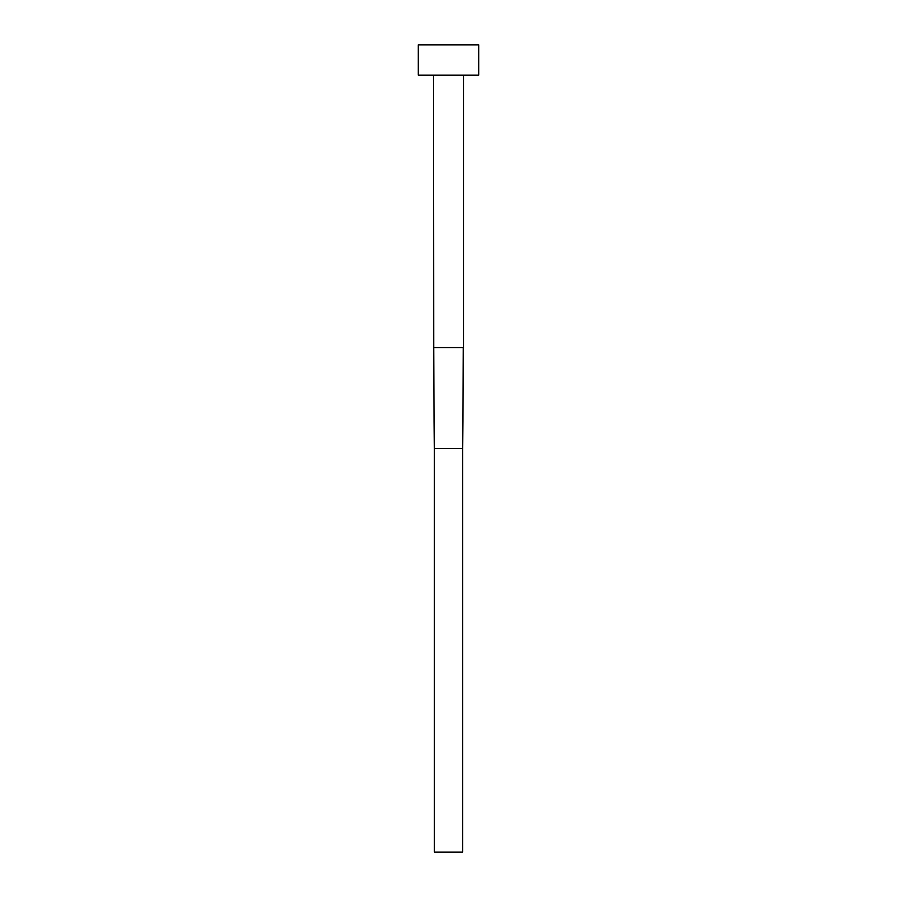<?xml version="1.0" encoding="UTF-8"?>
<svg xmlns="http://www.w3.org/2000/svg" width="897" height="897" viewBox="0 0 897 897"><rect width="100%" height="100%" fill="white"/><g stroke="black" fill="none" stroke-linecap="round" stroke-linejoin="round"><path stroke-width="1.35" d="M463.3 347.588L462.628 448.5L434.372 448.5L433.7 347.588L463.637 347.588L463.637 75.124M433.7 347.588L433.363 75.124M478.774 75.124L418.226 75.124L418.226 44.85L478.774 44.85L478.774 75.124M463.637 347.588L462.628 448.5L462.628 852.15L434.372 852.15L434.372 448.5L433.363 347.588"/></g></svg>

